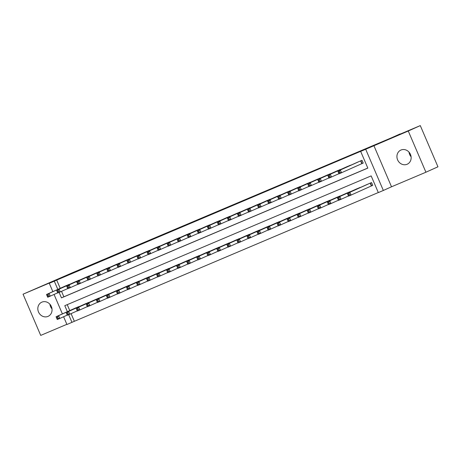 <?xml version="1.0" encoding="UTF-8"?>
<svg xmlns="http://www.w3.org/2000/svg" width="461" height="461" viewBox="0 0 461 461"><rect width="100%" height="100%" fill="white"/><g stroke="black" fill="none" stroke-linecap="round" stroke-linejoin="round"><path stroke-width="0.69" d="M47.996 316.396A7.756 6.984 -114.2 0 0 48.123 316.338A7.756 6.984 -114.2 0 0 51.338 306.473A7.756 6.984 -114.2 0 0 41.882 302.139A7.756 6.984 -114.2 0 0 41.755 302.197A7.756 6.984 -114.2 0 0 38.54 312.062A7.756 6.984 -114.2 0 0 47.996 316.396M407.092 164.272A7.756 6.984 -114.2 0 0 407.219 164.22A7.756 6.984 -114.2 0 0 410.434 154.349A7.756 6.984 -114.2 0 0 400.984 150.021A7.756 6.984 -114.2 0 0 400.857 150.073A7.756 6.984 -114.2 0 0 397.641 159.938A7.756 6.984 -114.2 0 0 407.092 164.272M71.086 313.641L74.365 321.294L66.937 324.509L63.606 316.742M400.154 134.128L72.608 272.653L23.05 294.199L40.712 335.401L66.857 324.325M400.067 133.938L391.412 137.833L420.288 125.599L437.95 166.801L425.924 172.218L408.267 131.01L365.688 149.266L383.345 190.468L378.325 192.6L371.163 175.895L64.799 305.678L67.364 311.659M373.865 145.584L391.522 186.791L425.924 172.218M391.522 186.791L383.345 190.468M74.365 321.294L378.302 192.542M420.288 125.599L408.267 131.01M70.769 283.826L64.701 286.293M80.813 279.573L74.745 282.034M90.857 275.315L84.789 277.781M100.901 271.062L94.833 273.523M110.945 266.804L104.883 269.27M120.989 262.551L114.927 265.017M131.033 258.298L124.971 260.759M141.078 254.04L135.015 256.506M151.127 249.787L145.059 252.248M161.171 245.529L155.103 247.995M171.215 241.276L165.147 243.742M181.259 237.023L175.192 239.484M191.303 232.765L185.236 235.231M201.348 228.512L195.285 230.973M211.392 224.253L205.329 226.72M221.436 220.001L215.373 222.461M231.48 215.742L225.417 218.209M241.529 211.49L235.462 213.956M251.573 207.237L245.506 209.697M261.618 202.978L255.55 205.445M271.662 198.726L265.594 201.186M281.706 194.467L275.643 196.933M291.75 190.214L285.687 192.681M301.794 185.962L295.732 188.422M311.838 181.703L305.776 184.17M321.887 177.45L315.82 179.911M331.932 173.192L325.864 175.658M341.976 168.939L335.908 171.4M352.02 164.681L345.952 167.147M370.99 186.1L372.747 185.357L371.554 182.573L365.544 185.166M67.225 304.646L69.772 310.576M361.568 186.959L355.5 189.419M351.518 191.211L345.456 193.678M341.474 195.464L335.412 197.93M331.43 199.722L325.368 202.183M321.386 203.975L315.324 206.442M311.342 208.234L305.274 210.694M301.298 212.486L295.23 214.953M291.254 216.739L285.186 219.206M281.21 220.998L275.142 223.458M271.16 225.25L265.098 227.717M261.116 229.509L255.054 231.969M251.072 233.762L245.01 236.228M241.028 238.02L234.966 240.481M230.984 242.273L224.916 244.739M220.94 246.526L214.872 248.992M210.896 250.784L204.828 253.245M200.852 255.037L194.784 257.503M190.802 259.295L184.74 261.756M180.758 263.548L174.696 266.014M170.714 267.801L164.652 270.267M160.67 272.059L154.608 274.52M150.626 276.312L144.558 278.778M140.582 280.57L134.514 283.031M130.538 284.823L124.47 287.289M120.494 289.082L114.426 291.542M110.444 293.334L104.382 295.801M100.4 297.587L94.338 300.053M90.356 301.846L84.294 304.306M80.312 306.098L74.25 308.565M59.123 292.424L61.457 297.881L367.826 168.098L360.663 151.392L363.066 150.309L56.703 280.092L60.224 288.304M61.538 291.369L63.866 296.798L367.803 168.046M361.447 163.828L363.205 163.085L362.012 160.301L356.001 162.894M52.848 291.629L49.275 283.302L57.452 279.62L23.05 294.199M49.275 283.302L54.3 281.175L57.821 289.387M56.703 280.092L54.3 281.175M360.663 151.392L365.688 149.266M62.391 313.901L54.064 294.47M68.666 314.696L71.962 322.377M63.866 296.798L61.457 297.881M411.097 156.763A7.756 6.984 65.8 0 1 409.005 152.113M51.995 308.887A7.756 6.984 65.8 0 1 49.903 304.237M363.193 163.056L339.019 173.855L337.827 171.071L357.742 162.111M338.316 171.867L337.827 171.071L340.339 170.005L341.532 172.794L339.797 172.558L339.319 171.446L338.316 171.867L338.795 172.984L339.797 172.558M360.248 161.045L340.339 170.005L339.319 171.446M339.019 173.855L338.795 172.984M367.284 184.383L347.375 193.343L349.887 192.283L351.08 195.066L372.736 185.328M349.34 194.83L351.08 195.066L348.568 196.127L347.375 193.343L348.337 195.257L349.34 194.83L348.868 193.718L347.859 194.144M348.868 193.718L349.887 192.283L369.797 183.317M348.337 195.257L348.568 196.127M338.95 173.688L328.975 178.113L327.783 175.324L347.698 166.363M328.272 176.125L327.783 175.324L330.295 174.264L331.488 177.047L329.753 176.811L329.275 175.699L328.272 176.125L328.745 177.237L329.753 176.811M350.204 165.297L330.295 174.264L329.275 175.699M328.975 178.113L328.745 177.237M328.906 177.94L318.931 182.366L317.738 179.583L337.648 170.616M318.223 180.378L317.738 179.583L320.251 178.516L321.444 181.3L319.709 181.069L319.231 179.951L318.223 180.378L318.701 181.49L319.709 181.069M340.16 169.556L320.251 178.516L319.231 179.951M318.931 182.366L318.701 181.49M318.862 182.199L308.887 186.619L307.694 183.835L327.604 174.875M308.178 184.636L307.694 183.835L310.207 182.775L311.4 185.558L309.659 185.322L309.187 184.21L308.178 184.636L308.657 185.748L309.659 185.322M330.116 173.809L310.207 182.775L309.187 184.21M308.887 186.619L308.657 185.748M308.818 186.451L298.843 190.877L297.65 188.094L317.56 179.127M298.134 188.889L297.65 188.094L300.163 187.028L301.356 189.811L299.615 189.575L299.143 188.463L298.134 188.889L298.613 190.001L299.615 189.575M320.072 178.067L300.163 187.028L299.143 188.463M298.843 190.877L298.613 190.001M357.24 188.635L337.331 197.602L339.843 196.536L341.036 199.319L348.499 195.96M339.296 199.083L341.036 199.319L338.524 200.385L337.331 197.602L338.293 199.509L339.296 199.083L338.818 197.971L337.815 198.397M338.818 197.971L339.843 196.536L359.753 187.575M338.293 199.509L338.524 200.385M347.196 192.894L327.287 201.855L329.794 200.789L330.992 203.572L338.449 200.218M329.252 203.341L330.992 203.572L328.48 204.638L327.287 201.855L328.249 203.768L329.252 203.341L328.774 202.223L327.771 202.65M328.774 202.223L329.794 200.789L349.709 191.828M328.249 203.768L328.48 204.638M337.152 197.147L317.243 206.107L319.75 205.047L320.942 207.83L328.405 204.471M319.208 207.594L320.942 207.83L318.436 208.891L317.243 206.107L318.205 208.02L319.208 207.594L318.73 206.482L317.727 206.908M318.73 206.482L319.75 205.047L339.665 196.081M318.205 208.02L318.436 208.891M327.108 201.399L307.193 210.366L309.706 209.3L310.898 212.083L318.361 208.724M309.164 211.853L310.898 212.083L308.392 213.149L307.193 210.366L308.161 212.273L309.164 211.853L308.686 210.735L307.683 211.161M308.686 210.735L309.706 209.3L329.621 200.339M308.161 212.273L308.392 213.149M298.768 190.71L288.799 195.13L287.606 192.346L307.516 183.386M288.09 193.142L287.606 192.346L290.119 191.28L291.312 194.069L289.571 193.833L289.093 192.721L288.09 193.142L288.569 194.26L289.571 193.833M310.028 182.32L290.119 191.28L289.093 192.721M288.799 195.13L288.569 194.26M317.064 205.658L297.149 214.619L299.662 213.558L300.854 216.342L308.317 212.982M299.12 216.105L300.854 216.342L298.342 217.402L297.149 214.619L298.117 216.532L299.12 216.105L298.642 214.993L297.639 215.42M298.642 214.993L299.662 213.558L319.571 204.592M298.117 216.532L298.342 217.402M288.724 194.963L278.755 199.388L277.562 196.599L297.472 187.639M278.046 197.4L277.562 196.599L280.069 195.539L281.262 198.322L279.527 198.086L279.049 196.974L278.046 197.4L278.525 198.512L279.527 198.086M299.984 186.578L280.069 195.539L279.049 196.974M278.755 199.388L278.525 198.512M307.02 209.911L287.105 218.877L289.617 217.811L290.81 220.594L298.273 217.235M289.076 220.358L290.81 220.594L288.298 221.66L287.105 218.877L288.067 220.784L289.076 220.358L288.598 219.246L287.595 219.672M288.598 219.246L289.617 217.811L309.527 208.85M288.067 220.784L288.298 221.66M278.68 199.221L268.711 203.641L267.513 200.858L287.428 191.897M268.002 201.653L267.513 200.858L270.025 199.792L271.218 202.575L269.483 202.344L269.005 201.227L268.002 201.653L268.481 202.771L269.483 202.344M289.94 190.831L270.025 199.792L269.005 201.227M268.711 203.641L268.481 202.771M296.97 214.169L277.061 223.13L279.573 222.064L280.766 224.853L288.229 221.493M279.032 224.616L280.766 224.853L278.254 225.913L277.061 223.13L278.023 225.043L279.032 224.616L278.553 223.504L277.545 223.925M278.553 223.504L279.573 222.064L299.483 213.103M278.023 225.043L278.254 225.913M268.636 203.474L258.661 207.894L257.469 205.11L277.384 196.15M257.958 205.911L257.469 205.11L259.981 204.05L261.174 206.833L259.439 206.597L258.961 205.485L257.958 205.911L258.437 207.024L259.439 206.597M279.896 195.084L259.981 204.05L258.961 205.485M258.661 207.894L258.437 207.024M286.926 218.422L267.017 227.382L269.529 226.322L270.722 229.105L278.185 225.746M268.982 228.869L270.722 229.105L268.21 230.172L267.017 227.382L267.979 229.296L268.982 228.869L268.509 227.757L267.501 228.183M268.509 227.757L269.529 226.322L289.439 217.356M267.979 229.296L268.21 230.172M258.592 207.727L248.617 212.152L247.424 209.369L267.34 200.402M247.914 210.164L247.424 209.369L249.937 208.303L251.13 211.086L249.395 210.856L248.917 209.738L247.914 210.164L248.387 211.276L249.395 210.856M269.846 199.342L249.937 208.303L248.917 209.738M248.617 212.152L248.387 211.276M276.882 222.675L256.973 231.641L259.485 230.575L260.678 233.358L268.141 229.999M258.938 233.128L260.678 233.358L258.166 234.424L256.973 231.641L257.935 233.548L258.938 233.128L258.46 232.01L257.457 232.436M258.46 232.01L259.485 230.575L279.395 221.614M257.935 233.548L258.166 234.424M248.548 211.985L238.573 216.405L237.38 213.622L257.29 204.661M237.864 214.423L237.38 213.622L239.893 212.561L241.086 215.345L239.351 215.108L238.873 213.996L237.864 214.423L238.343 215.535L239.351 215.108M259.802 203.595L239.893 212.561L238.873 213.996M238.573 216.405L238.343 215.535M266.838 226.933L246.929 235.894L249.436 234.833L250.634 237.617L258.091 234.257M248.894 237.38L250.634 237.617L248.122 238.677L246.929 235.894L247.891 237.807L248.894 237.38L248.416 236.268L247.413 236.695M248.416 236.268L249.436 234.833L269.351 225.867M247.891 237.807L248.122 238.677M238.504 216.238L228.529 220.663L227.336 217.88L247.246 208.914M227.82 218.675L227.336 217.88L229.849 216.814L231.042 219.597L229.301 219.361L228.829 218.249L227.82 218.675L228.299 219.788L229.301 219.361M249.758 207.853L229.849 216.814L228.829 218.249M228.529 220.663L228.299 219.788M256.794 231.186L236.885 240.152L239.392 239.086L240.584 241.869L248.047 238.51M238.85 241.633L240.584 241.869L238.078 242.935L236.885 240.152L237.847 242.06L238.85 241.633L238.372 240.521L237.369 240.947M238.372 240.521L239.392 239.086L259.307 230.125M237.847 242.06L238.078 242.935M228.46 220.496L218.485 224.916L217.292 222.133L237.202 213.172M217.776 222.928L217.292 222.133L219.805 221.067L220.998 223.856L219.257 223.62L218.785 222.507L217.776 222.928L218.255 224.046L219.257 223.62M239.714 212.106L219.805 221.067L218.785 222.507M218.485 224.916L218.255 224.046M246.75 235.444L226.835 244.405L229.348 243.339L230.54 246.128L238.003 242.768M228.806 245.892L230.54 246.128L228.034 247.188L226.835 244.405L227.803 246.318L228.806 245.892L228.328 244.779L227.325 245.2M228.328 244.779L229.348 243.339L249.263 234.378M227.803 246.318L228.034 247.188M218.41 224.749L208.441 229.175L207.248 226.386L227.158 217.425M207.732 227.187L207.248 226.386L209.761 225.325L210.954 228.109L209.213 227.872L208.735 226.76L207.732 227.187L208.211 228.299L209.213 227.872M229.67 216.359L209.761 225.325L208.735 226.76M208.441 229.175L208.211 228.299M236.706 239.697L216.791 248.658L219.303 247.597L220.496 250.381L227.959 247.021M218.762 250.144L220.496 250.381L217.984 251.447L216.791 248.658L217.759 250.571L218.762 250.144L218.284 249.032L217.281 249.459M218.284 249.032L219.303 247.597L239.213 238.637M217.759 250.571L217.984 251.447M208.366 229.002L198.397 233.427L197.204 230.644L217.114 221.678M197.688 231.439L197.204 230.644L199.711 229.578L200.904 232.361L199.169 232.131L198.691 231.013L197.688 231.439L198.167 232.551L199.169 232.131M219.626 220.617L199.711 229.578L198.691 231.013M198.397 233.427L198.167 232.551M226.662 243.955L206.747 252.916L209.259 251.85L210.452 254.633L217.915 251.28M208.718 254.403L210.452 254.633L207.94 255.699L206.747 252.916L207.709 254.829L208.718 254.403L208.239 253.285L207.237 253.711M208.239 253.285L209.259 251.85L229.169 242.889M207.709 254.829L207.94 255.699M198.322 233.26L188.353 237.68L187.16 234.897L207.07 225.936M187.644 235.698L187.16 234.897L189.667 233.836L190.86 236.62L189.125 236.384L188.647 235.271L187.644 235.698L188.123 236.81L189.125 236.384M209.582 224.87L189.667 233.836L188.647 235.271M188.353 237.68L188.123 236.81M216.612 248.208L196.703 257.169L199.215 256.109L200.408 258.892L207.871 255.532M198.674 258.656L200.408 258.892L197.896 259.952L196.703 257.169L197.665 259.082L198.674 258.656L198.195 257.543L197.187 257.97M198.195 257.543L199.215 256.109L219.125 247.142M197.665 259.082L197.896 259.952M188.278 237.513L178.303 241.939L177.11 239.155L197.026 230.189M177.6 239.951L177.11 239.155L179.623 238.089L180.816 240.873L179.081 240.636L178.603 239.524L177.6 239.951L178.079 241.063L179.081 240.636M199.538 229.129L179.623 238.089L178.603 239.524M178.303 241.939L178.079 241.063M206.568 252.461L186.659 261.427L189.171 260.361L190.364 263.145L197.827 259.785M188.624 262.914L190.364 263.145L187.852 264.211L186.659 261.427L187.621 263.335L188.624 262.914L188.151 261.796L187.143 262.223M188.151 261.796L189.171 260.361L209.081 251.401M187.621 263.335L187.852 264.211M178.234 241.771L168.259 246.191L167.066 243.408L186.982 234.447M167.556 244.203L167.066 243.408L169.579 242.342L170.772 245.131L169.037 244.895L168.559 243.783L167.556 244.203L168.029 245.321L169.037 244.895M189.488 233.381L169.579 242.342L168.559 243.783M168.259 246.191L168.029 245.321M196.524 256.719L176.615 265.68L179.127 264.62L180.32 267.403L187.783 264.044M178.58 267.167L180.32 267.403L177.808 268.463L176.615 265.68L177.577 267.593L178.58 267.167L178.107 266.055L177.099 266.481M178.107 266.055L179.127 264.62L199.037 255.653M177.577 267.593L177.808 268.463M168.19 246.024L158.215 250.45L157.022 247.661L176.938 238.7M157.506 248.462L157.022 247.661L159.535 246.6L160.728 249.384L158.993 249.147L158.515 248.035L157.506 248.462L157.985 249.574L158.993 249.147M179.444 237.634L159.535 246.6L158.515 248.035M158.215 250.45L157.985 249.574M186.48 260.972L166.571 269.939L169.083 268.872L170.276 271.656L177.733 268.296M168.536 271.42L170.276 271.656L167.764 272.722L166.571 269.939L167.533 271.846L168.536 271.42L168.058 270.307L167.055 270.734M168.058 270.307L169.083 268.872L188.993 259.912M167.533 271.846L167.764 272.722M158.146 250.283L148.171 254.703L146.978 251.919L166.888 242.959M147.462 252.714L146.978 251.919L149.491 250.853L150.684 253.636L148.949 253.406L148.471 252.288L147.462 252.714L147.941 253.832L148.949 253.406M169.4 241.892L149.491 250.853L148.471 252.288M148.171 254.703L147.941 253.832M176.436 265.231L156.527 274.191L159.033 273.125L160.226 275.914L167.689 272.555M158.492 275.678L160.226 275.914L157.72 276.975L156.527 274.191L157.489 276.104L158.492 275.678L158.014 274.566L157.011 274.987M158.014 274.566L159.033 273.125L178.949 264.165M157.489 276.104L157.72 276.975M148.102 254.535L138.127 258.955L136.934 256.172L156.844 247.211M137.418 256.973L136.934 256.172L139.447 255.112L140.64 257.895L138.899 257.659L138.427 256.547L137.418 256.973L137.897 258.085L138.899 257.659M159.356 246.145L139.447 255.112L138.427 256.547M138.127 258.955L137.897 258.085M166.392 269.483L146.477 278.444L148.989 277.384L150.182 280.167L157.645 276.807M148.448 279.931L150.182 280.167L147.676 281.233L146.477 278.444L147.445 280.357L148.448 279.931L147.969 278.819L146.967 279.245M147.969 278.819L148.989 277.384L168.905 268.417M147.445 280.357L147.676 281.233M138.058 258.788L128.083 263.214L126.89 260.43L146.8 251.464M127.374 261.226L126.89 260.43L129.403 259.364L130.596 262.148L128.855 261.917L128.377 260.799L127.374 261.226L127.853 262.338L128.855 261.917M149.312 250.404L129.403 259.364L128.377 260.799M128.083 263.214L127.853 262.338M156.348 273.736L136.433 282.702L138.945 281.636L140.138 284.42L147.601 281.06M138.404 284.189L140.138 284.42L137.626 285.486L136.433 282.702L137.401 284.61L138.404 284.189L137.925 283.071L136.923 283.498M137.925 283.071L138.945 281.636L158.861 272.676M137.401 284.61L137.626 285.486M128.008 263.047L118.039 267.466L116.846 264.683L136.756 255.722M117.33 265.484L116.846 264.683L119.353 263.623L120.552 266.406L118.811 266.17L118.333 265.058L117.33 265.484L117.809 266.596L118.811 266.17M139.268 254.656L119.353 263.623L118.333 265.058M118.039 267.466L117.809 266.596M146.304 277.995L126.389 286.955L128.901 285.895L130.094 288.678L137.557 285.319M128.36 288.442L130.094 288.678L127.582 289.739L126.389 286.955L127.351 288.868L128.36 288.442L127.881 287.33L126.879 287.756M127.881 287.33L128.901 285.895L148.811 276.928M127.351 288.868L127.582 289.739M117.964 267.299L107.995 271.725L106.802 268.942L126.712 259.975M107.286 269.737L106.802 268.942L109.309 267.876L110.502 270.659L108.767 270.423L108.289 269.31L107.286 269.737L107.765 270.849L108.767 270.423M129.224 258.915L109.309 267.876L108.289 269.31M107.995 271.725L107.765 270.849M136.254 282.247L116.345 291.214L118.857 290.148L120.05 292.931L127.513 289.571M118.316 292.695L120.05 292.931L117.538 293.997L116.345 291.214L117.307 293.121L118.316 292.695L117.837 291.583L116.829 292.009M117.837 291.583L118.857 290.148L138.767 281.187M117.307 293.121L117.538 293.997M107.92 271.558L97.945 275.978L96.752 273.194L116.668 264.234M97.242 273.99L96.752 273.194L99.265 272.128L100.458 274.912L98.723 274.681L98.245 273.569L97.242 273.99L97.72 275.108L98.723 274.681M119.18 263.168L99.265 272.128L98.245 273.569M97.945 275.978L97.72 275.108M126.21 286.506L106.301 295.466L108.813 294.4L110.006 297.189L117.469 293.83M108.266 296.953L110.006 297.189L107.494 298.25L106.301 295.466L107.263 297.38L108.266 296.953L107.793 295.841L106.785 296.262M107.793 295.841L108.813 294.4L128.723 285.44M107.263 297.38L107.494 298.25M97.876 275.811L87.901 280.236L86.708 277.447L106.624 268.486M87.198 278.248L86.708 277.447L89.221 276.387L90.414 279.17L88.679 278.934L88.201 277.822L87.198 278.248L87.671 279.36L88.679 278.934M109.13 267.42L89.221 276.387L88.201 277.822M87.901 280.236L87.671 279.36M87.832 280.063L77.857 284.489L76.664 281.706L96.58 272.739M77.154 282.501L76.664 281.706L79.177 280.64L80.37 283.423L78.635 283.192L78.157 282.074L77.154 282.501L77.627 283.613L78.635 283.192M99.086 271.679L79.177 280.64L78.157 282.074M77.857 284.489L77.627 283.613M77.788 284.322L67.813 288.742L66.62 285.958L86.53 276.998M67.104 286.759L66.62 285.958L69.133 284.898L70.326 287.681L68.591 287.445L68.113 286.333L67.104 286.759L67.583 287.871L68.591 287.445M89.042 275.932L69.133 284.898L68.113 286.333M67.813 288.742L67.583 287.871M116.166 290.758L96.257 299.719L98.769 298.659L99.962 301.442L107.425 298.083M98.222 301.206L99.962 301.442L97.45 302.508L96.257 299.719L97.219 301.632L98.222 301.206L97.749 300.094L96.741 300.52M97.749 300.094L98.769 298.659L118.679 289.692M97.219 301.632L97.45 302.508M106.122 295.017L86.213 303.978L88.725 302.912L89.918 305.695L97.375 302.341M88.178 305.464L89.918 305.695L87.406 306.761L86.213 303.978L87.175 305.891L88.178 305.464L87.699 304.346L86.697 304.773M87.699 304.346L88.725 302.912L108.635 293.951M87.175 305.891L87.406 306.761M96.078 299.27L76.169 308.23L78.675 307.17L79.868 309.953L87.331 306.594M78.134 309.717L79.868 309.953L77.362 311.014L76.169 308.23L77.131 310.144L78.134 309.717L77.655 308.605L76.653 309.031M77.655 308.605L78.675 307.17L98.591 298.204M77.131 310.144L77.362 311.014M67.744 288.574L57.769 293L56.576 290.217L76.486 281.25M57.06 291.012L56.576 290.217L59.089 289.151L60.282 291.934L58.541 291.698L58.069 290.586L57.06 291.012L57.539 292.124L58.541 291.698M78.998 280.19L59.089 289.151L58.069 290.586M57.769 293L57.539 292.124M86.034 303.522L66.125 312.489L68.631 311.423L69.824 314.206L77.287 310.847M68.09 313.976L69.824 314.206L67.318 315.272L66.125 312.489L67.087 314.396L68.09 313.976L67.611 312.858L66.609 313.284M67.611 312.858L68.631 311.423L88.547 302.462M67.087 314.396L67.318 315.272M57.7 292.833L47.725 297.253L46.532 294.47L66.442 285.509M47.016 295.265L46.532 294.47L49.045 293.403L50.237 296.192L48.497 295.956L48.019 294.844L47.016 295.265L47.495 296.383L48.497 295.956M68.954 284.443L49.045 293.403L48.019 294.844M47.725 297.253L47.495 296.383M75.99 307.781L56.075 316.742L58.587 315.681L59.78 318.465L67.243 315.105M58.046 318.228L59.78 318.465L57.268 319.525L56.075 316.742L57.043 318.655L58.046 318.228L57.567 317.116L56.565 317.543M57.567 317.116L58.587 315.681L78.503 306.715M57.043 318.655L57.268 319.525M360.894 160.774L362.081 163.546M360.64 160.877L361.827 163.655M371.376 185.927L370.183 183.155M371.629 185.818L370.442 183.046"/></g></svg>

